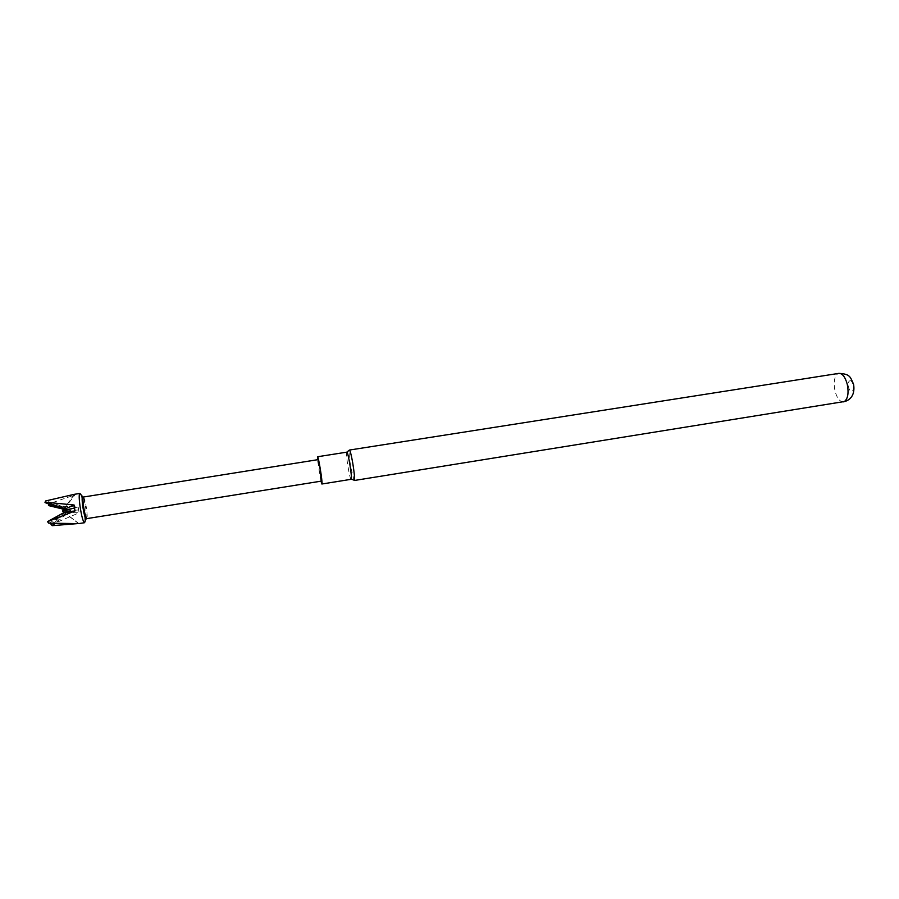 <?xml version="1.0" encoding="UTF-8"?>
<svg xmlns="http://www.w3.org/2000/svg" width="899" height="899" viewBox="0 0 899 899"><rect width="100%" height="100%" fill="white"/><g stroke="black" fill="none" stroke-linecap="round" stroke-linejoin="round"><path stroke-width="0.67" stroke-dasharray="4.5 3.37" d="M849.611 380.929C852.51 379.03 855.118 389.885 852.083 391.211C849.173 393.032 846.611 382.311 849.611 380.929M354.094 480.448L350.936 467.952C349.441 458.827 348.857 452.961 349.205 450.332L349.284 450.152M351.003 479.268L351.003 479.268C349.632 478.661 345.733 454.591 346.643 452.388L346.711 452.231M84.956 521.723L84.326 510.171C83.202 502.575 81.966 497.271 80.595 494.248M51.94 525.657L52.007 524.387L79.067 512.835L78.854 511.048L78.202 507.002L49.479 505.485L49.029 503.811L74.943 494.888L74.302 494.315M86.225 518.633L85.944 509.317C84.899 502.395 83.832 498.215 82.753 496.787M83.405 497.035L83.405 497.023C84.439 497.934 85.506 501.968 86.607 509.149C87.304 514.554 87.36 517.577 86.765 518.206L86.765 518.217M321.404 481.111L319.347 472.222L317.999 459.647M78.202 507.002L63.908 509.924L65.964 509.486L63.683 509.868L65.47 507.53L49.344 503.631M64.132 509.373L65.47 507.53M78.943 523.611L64.245 512.363L66.436 512.711L52.356 524.229M78.696 523.611L62.469 511.216L64.245 512.363L79.067 512.835M51.142 525.185L50.962 524.196L64.627 513.003L66.436 512.711M64.054 512.52L66.38 514.239L64.054 512.52L65.897 513.88L49.007 523.173M49.479 505.485L48.625 505.452L49.029 503.811M51.164 524.555L52.007 524.387M45.164 502.665L44.984 501.664M47.748 522.544L47.658 521.555M74.089 494.428L63.514 509.609M74.392 494.371L62.469 511.216L74.943 494.888M63.615 512.183L65.897 513.88M78.606 509.958L62.469 511.216M63.256 509.519L64.942 507.16L45.973 500.844M66.38 514.239L55.008 523.499M65.964 509.486L49.805 505.519M63.851 512.048L78.314 523.128M64.942 507.16L63.537 508.901M320.909 481.19L317.504 459.726M843.397 401.864C839.79 401.831 836.991 398.19 835.002 390.953C833.373 382.446 834.294 376.715 837.756 373.759L838.879 373.366"/><path stroke-width="1.35" d="M349.284 450.152L349.396 450.062C350.161 450.534 351.251 454.703 352.666 462.558C354.206 471.93 354.779 477.841 354.397 480.291L351.262 479.133C352.307 477.189 348.003 451.174 346.812 452.152L349.284 450.152M317.504 459.726L317.538 456.748C318.381 455.815 322.651 481.943 321.966 483.831L320.909 481.19M80.595 494.248L79.831 493.45L74.302 494.315L45.658 500.945L45.591 502.204L74.123 505.013L74.999 510.969L48.153 521.42L49.007 523.173L78.696 523.611L84.472 522.724L84.956 521.723M79.831 493.45C78.955 494.158 79 498.327 79.977 505.946C81.539 516.082 83.034 521.678 84.472 522.724M82.753 496.787L82.618 496.742C81.944 497.192 81.978 500.316 82.719 506.137C83.91 513.846 85.034 518.049 86.102 518.734L86.225 518.633M86.765 518.206L86.742 518.217C85.72 517.442 84.641 513.396 83.506 506.081C82.809 500.563 82.764 497.552 83.382 497.035L317.999 459.647L320.044 468.503L321.404 481.111L86.102 518.734M45.658 500.945L45.164 502.665L63.537 508.901L64.919 508.677L45.95 502.249M63.537 508.901L63.256 509.519L64.919 508.677M78.651 523.521L52.243 525.668L50.962 524.196M44.95 502.283L45.591 502.204M64.043 512.542L47.658 521.555L48.613 523.117M48.4 504.609L48.501 505.575L63.121 509.115M48.153 521.42L47.523 521.69M74.437 507.969L62.469 511.216L63.256 509.519M74.999 510.969L63.615 512.183M62.469 511.216L63.851 512.048M55.008 523.499L52.243 525.668M65.357 511.924L48.434 521.285M63.514 509.609L74.123 505.013M843.397 401.864L846.813 400.785C852.522 397.897 854.792 392.425 853.612 384.379C850.196 376.805 850.33 374.063 838.879 373.366C842.442 373.366 845.229 376.984 847.251 384.221C848.892 392.953 847.937 398.729 844.375 401.538L354.228 480.504M838.879 373.366L349.396 450.062M317.538 456.748L346.812 452.152M86.158 518.701L84.585 522.679M83.405 497.023L82.618 496.742M82.674 496.754L79.944 493.461M321.864 484.01L351.116 479.313"/></g></svg>
